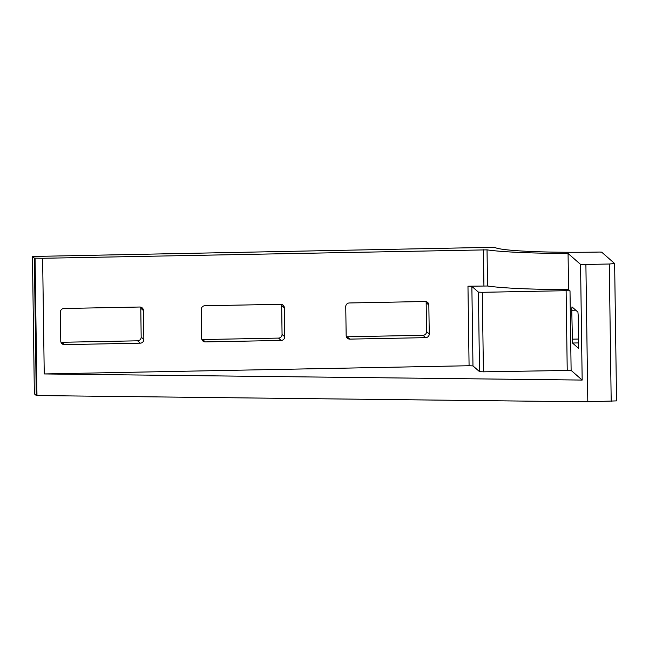 <?xml version="1.0" encoding="UTF-8"?>
<svg xmlns="http://www.w3.org/2000/svg" width="649" height="649" viewBox="0 0 649 649"><rect width="100%" height="100%" fill="white"/><g stroke="black" fill="none" stroke-linecap="round" stroke-linejoin="round"><path stroke-width="0.97" d="M63.926 308.486L139.795 307.018A3.626 3.602 -48.8 0 1 143.453 310.563L143.859 339.484A3.626 3.602 -48.8 0 1 140.298 343.167L64.429 344.635A3.626 3.602 -48.8 0 1 60.771 341.09L60.365 312.169A3.626 3.602 -48.8 0 1 63.926 308.486M60.965 342.21A3.626 3.602 131.2 0 0 61.752 342.283L137.612 340.814A3.626 3.602 131.2 0 0 141.174 337.131L140.776 308.21A3.626 3.602 131.2 0 0 140.582 307.091M204.816 305.76L280.676 304.292A3.626 3.602 -48.8 0 1 284.343 307.837L284.749 336.758A3.626 3.602 -48.8 0 1 281.187 340.441L205.319 341.909A3.626 3.602 -48.8 0 1 201.661 338.364L201.255 309.443A3.626 3.602 -48.8 0 1 204.816 305.76M201.855 339.492A3.626 3.602 131.2 0 0 202.642 339.557L278.502 338.097A3.626 3.602 131.2 0 0 282.064 334.405L281.666 305.492A3.626 3.602 131.2 0 0 281.463 304.365M349.316 302.969L425.184 301.501A3.626 3.602 -48.8 0 1 428.843 305.046L429.249 333.967A3.626 3.602 -48.8 0 1 425.687 337.65L349.819 339.119A3.626 3.602 -48.8 0 1 346.16 335.574L345.755 306.653A3.626 3.602 -48.8 0 1 349.316 302.969M346.355 336.693A3.626 3.602 131.2 0 0 347.142 336.766L423.002 335.298A3.626 3.602 131.2 0 0 426.571 331.615L426.166 302.694A3.626 3.602 131.2 0 0 425.971 301.574M578.251 315.941L578.437 348.229L572.491 343.029L571.761 310.246L571.972 306.872L577.918 312.08L578.251 315.941M571.12 370.392L582.169 380.071L44.237 373.946L469.081 365.736L472.975 365.914L479.522 371.65L483.416 371.828L571.12 370.392L570.009 290.866L566.115 290.687L482.304 292.31L483.416 371.828M44.538 395.639L587.807 401.82L616.55 400.887L614.635 263.526L601.655 252.145L599.708 252.055A99.678 6.936 179.2 0 1 495.138 247.594A99.695 6.936 179.2 0 1 494.546 247.269L32.45 256.469L34.348 258.132L36.263 395.492L44.538 395.639M34.365 393.829L32.45 256.469L34.365 393.829L36.263 395.492M44.237 373.946L42.623 258.278L34.348 258.132M469.081 365.736L467.97 286.209L487.537 286.006A117.145 8.145 -0.8 0 0 568.565 289.6L570.009 290.866M42.623 258.278L487.034 249.857L487.537 286.006M467.97 286.209L471.864 286.387L472.975 365.914M482.304 292.31L478.41 292.131L479.522 371.65M478.41 292.131L471.864 286.387M568.565 289.6L568.062 253.451L580.555 264.403L582.169 380.071M568.062 253.451A117.145 8.145 179.2 0 1 487.034 249.857M580.555 264.403L585.893 264.459L587.807 401.82M585.893 264.459L609.273 264.013L611.196 401.374M609.273 264.013L614.635 263.526M140.776 308.21L143.453 310.563M141.174 337.131L143.859 339.484M137.612 340.814L140.298 343.167M61.752 342.283L64.429 344.635M281.666 305.492L284.343 307.837M282.064 334.405L284.749 336.758M278.502 338.097L281.187 340.441M202.642 339.557L205.319 341.909M426.166 302.694L428.843 305.046M426.571 331.615L429.249 333.967M423.002 335.298L425.687 337.65M347.142 336.766L349.819 339.119M578.624 342.907L572.491 343.029M578.567 339.046L572.158 339.167M575.744 310.173L571.761 310.246M35.062 258.188L36.977 395.549M483.424 249.76L483.927 285.901M566.115 290.687L567.226 370.214"/></g></svg>
